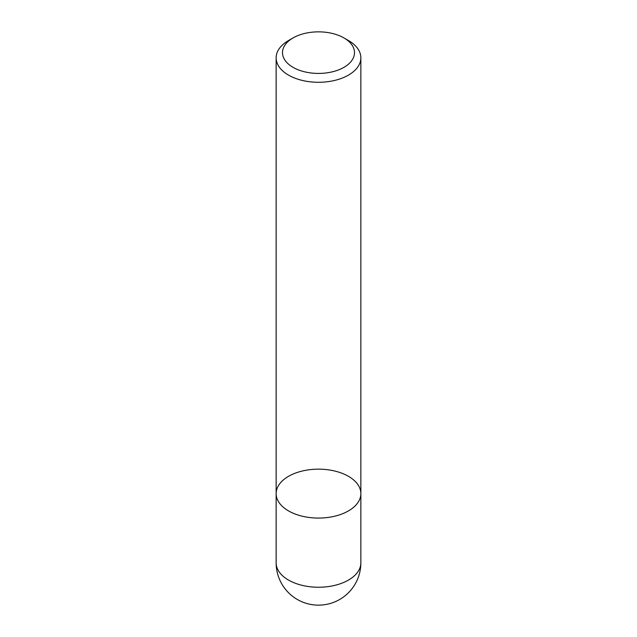 <?xml version="1.0" encoding="UTF-8"?>
<svg xmlns="http://www.w3.org/2000/svg" width="637" height="637" viewBox="0 0 637 637"><rect width="100%" height="100%" fill="white"/><g stroke="black" fill="none" stroke-linecap="round" stroke-linejoin="round"><path stroke-width="0.96" d="M343.956 37.941L348.455 40.529A42.361 24.453 180 0 1 360.861 57.824A42.361 24.453 180 0 1 318.5 82.284A42.361 24.453 180 0 1 276.139 57.824A42.361 24.453 180 0 1 288.545 40.529L293.036 37.941A36.006 20.79 0 0 0 293.044 67.339A36.006 20.79 0 0 0 343.956 67.339A36.006 20.79 0 0 0 343.964 37.941A36.006 20.79 0 0 0 343.956 37.941A36.006 20.79 0 0 0 293.036 37.941M276.139 562.789A42.361 42.361 0 0 0 339.68 599.473A42.361 42.361 0 0 0 360.861 562.789A42.361 24.453 0 0 1 348.455 580.084A42.361 24.453 0 0 1 288.545 580.084A42.361 24.453 0 0 1 276.139 562.789L276.139 493.619A42.361 24.453 0 0 0 318.5 518.072A42.361 24.453 0 0 0 360.861 493.619A42.361 24.453 180 0 1 334.712 516.209A42.361 24.453 180 0 1 288.545 510.914A42.361 24.453 180 0 1 276.139 493.619A42.361 24.453 180 0 1 318.5 469.158A42.361 24.453 180 0 1 360.861 493.619L360.861 57.824M276.139 493.619L276.139 57.824M343.964 37.941L348.455 40.529M360.861 562.789L360.861 493.619"/></g></svg>
